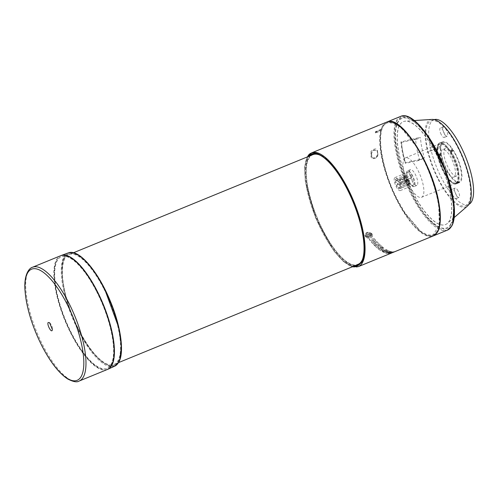 <?xml version="1.0" encoding="UTF-8"?>
<svg xmlns="http://www.w3.org/2000/svg" width="498" height="498" viewBox="0 0 498 498"><rect width="100%" height="100%" fill="white"/><g stroke="black" fill="none" stroke-linecap="round" stroke-linejoin="round"><path stroke-width="0.37" stroke-dasharray="2.49 1.87" d="M119.931 359.108L118.605 362.052C113.482 374.851 91.819 357.645 79.008 330.604C65.126 305.486 57.307 265.042 64.771 256.862C69.907 244.076 91.526 261.238 104.356 288.28M307.646 156.795L304.826 166.344L305.293 181.104L315.913 218.591L333.38 250.251L343.533 261.481L352.665 266.667M409.375 117.435L401.786 116.488L397.491 120.223C389.984 128.384 397.858 169.139 411.802 194.326C424.607 221.417 446.476 238.779 451.562 225.893L452.769 223.322M450.597 224.305A59.088 19.82 -112.3 0 0 436.727 152.506A59.088 19.82 -112.3 0 0 398.201 121.917A59.088 19.82 -112.3 0 0 396.925 124.712A59.088 19.82 -112.3 0 0 406.057 180.625A59.088 19.82 -112.3 0 0 438.788 226.87A59.088 19.82 -112.3 0 0 450.597 224.305A0.51 0.467 -149.1 0 1 450.883 224.567C458.191 216.506 450.547 176.971 436.92 152.301C424.408 125.888 403.162 109.006 398.17 121.556C390.868 129.636 398.493 169.09 412.12 193.79C424.645 220.253 445.897 237.098 450.883 224.567M312.869 154.654A59.368 19.914 -112.3 0 0 322.997 230.294A59.368 19.914 -112.3 0 0 357.894 264.525M362.401 259.695A59.368 19.914 -112.3 0 0 347.772 188.885A59.368 19.914 -112.3 0 0 319.473 154.934M103.87 288.834A59.368 19.914 67.7 0 1 113.998 364.474A59.368 19.914 67.7 0 1 79.095 330.242A59.368 19.914 67.7 0 1 68.973 254.603A59.368 19.914 67.7 0 1 103.87 288.834M104.02 288.566A60.14 20.175 67.7 0 1 118.138 361.654A60.14 20.175 67.7 0 1 105.962 364.181A60.14 20.175 67.7 0 1 78.921 330.516A60.14 20.175 67.7 0 1 63.451 260.448A60.14 20.175 67.7 0 1 64.808 257.435A60.14 20.175 67.7 0 1 104.02 288.566M355.124 265.658A59.835 20.069 67.7 0 1 322.436 230.649A59.835 20.069 67.7 0 1 308.393 157.934A59.835 20.069 67.7 0 1 310.098 155.787M320.139 155.239A59.835 20.069 67.7 0 1 320.419 155.376A59.835 20.069 67.7 0 1 347.405 188.91A59.835 20.069 67.7 0 1 362.768 258.711A59.835 20.069 67.7 0 1 362.662 259.01M357.894 265.017A59.828 20.069 -112.3 0 0 358.124 264.924A59.828 20.069 -112.3 0 0 347.865 188.723A59.828 20.069 -112.3 0 0 312.756 154.206A59.828 20.069 -112.3 0 0 312.526 154.305M310.571 155.594A59.828 20.069 -112.3 0 0 322.897 230.456A59.828 20.069 -112.3 0 0 355.597 265.465M118.462 361.778A60.389 20.256 -112.3 0 0 104.287 288.392A60.389 20.256 -112.3 0 0 64.914 257.13A60.389 20.256 -112.3 0 0 63.551 260.155A60.389 20.256 -112.3 0 0 72.945 317.139A60.389 20.256 -112.3 0 0 106.236 364.318A60.389 20.256 -112.3 0 0 118.462 361.778M353.63 266.268A60.345 20.244 67.7 0 1 316.51 219.469A60.345 20.244 67.7 0 1 307.72 157.673A60.345 20.244 67.7 0 1 308.611 156.403M107.462 369.441A61.491 20.63 67.7 0 1 68.114 327.018A61.491 20.63 67.7 0 1 57.033 259.209A61.491 20.63 67.7 0 1 60.831 255.648M383.174 247.494L378.841 249.268A61.491 20.63 -112.3 0 0 382.122 251.484L386.828 249.915A61.491 20.63 67.7 0 1 386.205 249.56L384.487 250.201A61.491 20.63 67.7 0 1 382.165 248.658L383.821 247.979A61.491 20.63 67.7 0 1 383.174 247.494L378.854 249.342A61.571 20.655 -112.3 0 0 382.134 251.552L382.122 251.484M393.557 251.764L392.966 251.976A61.491 20.63 67.7 0 1 391.714 251.938L392.107 251.727A61.491 20.63 67.7 0 1 391.341 251.615L387.948 253.519A61.491 20.63 -112.3 0 0 389.063 253.55L394.292 251.689A61.491 20.63 67.7 0 1 393.557 251.764L392.978 252.056A61.571 20.655 67.7 0 1 391.733 252.019L391.714 251.938M380.105 248.284L381.126 247.867A61.491 20.63 67.7 0 1 378.088 245.209L378.723 244.948A61.491 20.63 -112.3 0 0 381.761 247.606L382.781 247.189A61.491 20.63 67.7 0 1 379.065 243.864L374.733 245.639A61.491 20.63 -112.3 0 0 378.449 248.963L379.47 248.546A61.491 20.63 67.7 0 1 376.432 245.888L377.067 245.626A61.491 20.63 -112.3 0 0 380.105 248.284L381.138 247.936A61.571 20.655 67.7 0 1 378.107 245.284L378.088 245.209M391.111 251.571A61.491 20.63 67.7 0 1 390.525 251.434L386.94 252.903L389.704 251.191A61.491 20.63 67.7 0 1 388.627 250.787L384.188 251.876L387.78 250.407A61.491 20.63 67.7 0 1 387.164 250.096L382.838 251.87A61.491 20.63 -112.3 0 0 384.058 252.461L387.917 251.502L385.608 253.04A61.491 20.63 -112.3 0 0 386.778 253.345L391.123 251.646A61.571 20.655 67.7 0 1 390.544 251.509L386.94 252.903M371.769 233.612L369.335 234.608L371.545 233.381C367.362 231.315 365.239 232.18 365.177 235.99L367.742 235.255L365.308 236.257L365.744 236.849L368.178 235.853L365.968 237.073C367.325 238.181 368.906 238.43 370.711 237.82C372.342 237.017 372.884 235.903 372.336 234.465L369.765 235.199L372.199 234.203L371.769 233.612L372.218 234.284L369.995 235.423M371.545 233.381L371.558 233.462C367.381 231.396 365.258 232.267 365.19 236.071L364.997 235.405L365.19 236.071L367.518 235.031M370.008 235.504L372.348 234.546L372.529 235.1L372.348 234.546C372.896 235.977 372.361 237.098 370.724 237.901C368.918 238.505 367.337 238.256 365.98 237.154L365.968 237.073M376.693 242.551L373.593 244.487A61.491 20.63 -112.3 0 0 374.421 245.333L378.237 243.03A61.491 20.63 67.7 0 1 376.805 241.511L372.653 242.352L375.71 240.279A61.491 20.63 67.7 0 1 374.309 238.617L369.211 239.451A61.491 20.63 -112.3 0 0 370.082 240.528L374.266 239.818L371.234 241.885A61.491 20.63 -112.3 0 0 372.653 243.478L376.693 242.551L373.593 244.487M386.573 122.159A61.491 20.63 -112.3 0 0 380.97 129.741L375.791 131.858A61.491 20.63 -112.3 0 0 375.492 133.028L380.665 130.906A61.491 20.63 -112.3 0 0 397.055 200.501A61.491 20.63 -112.3 0 0 433.204 235.952M382.694 251.509L386.84 249.99A61.571 20.655 67.7 0 1 386.218 249.635L384.674 250.189M96.606 291.535A60.414 20.262 67.7 0 1 106.796 368.551A60.414 20.262 67.7 0 1 71.395 333.679A60.414 20.262 67.7 0 1 60.986 256.75A60.414 20.262 67.7 0 1 96.606 291.535M96.905 291.411A60.42 20.269 67.7 0 1 107.095 368.433A60.42 20.269 67.7 0 1 71.687 333.56A60.42 20.269 67.7 0 1 61.279 256.626A60.42 20.269 67.7 0 1 96.905 291.411M371.365 153.782L371.371 153.882A60.98 20.455 -112.3 0 0 371.751 156.54L372.61 157.991L376.071 157.679L377.671 154.112A60.98 20.455 67.7 0 1 377.285 151.454L376.88 150.421L374.01 149.929C372.255 150.801 371.371 152.083 371.365 153.782L370.674 153.72A61.491 20.63 -112.3 0 0 370.686 153.82A61.491 20.63 -112.3 0 0 371.072 156.503A61.491 20.63 -112.3 0 0 371.078 156.546C371.576 160.873 378.816 157.916 377.876 153.764A61.491 20.63 67.7 0 1 377.87 153.714A61.491 20.63 67.7 0 1 377.49 151.031A61.491 20.63 67.7 0 1 377.472 150.938C377.266 146.798 369.97 149.774 370.674 153.72M371.589 154.168C371.545 152.438 372.423 151.118 374.228 150.215L377.098 150.707L377.503 151.747A60.551 20.312 -112.3 0 0 377.864 154.262L376.295 157.804L372.803 158.134L371.95 156.683A60.551 20.312 67.7 0 1 371.589 154.168L370.686 153.82M397.255 200.177A60.551 20.312 -112.3 0 0 432.849 235.087A60.551 20.312 -112.3 0 0 422.522 157.941A60.551 20.312 -112.3 0 0 386.927 123.031A60.551 20.312 -112.3 0 0 397.255 200.177M416.907 147.227L400.89 127.482L393.625 123.037L387.587 122.769C374.851 125.87 380.323 167.359 397.591 200.04L404.992 212.889L420.493 231.134L427.433 235.006L433.173 234.95L439.292 224.878L438.719 204.205M371.738 235.548L370.288 237.278L367.443 237.222L370.3 237.353L371.738 235.548L369.914 236.295L369.068 235.573L369.273 236.556L367.456 237.303M381.157 249.149L381.144 249.081A61.491 20.63 -112.3 0 0 383.616 250.712L382.993 251.042L383.628 250.78A61.571 20.655 67.7 0 1 381.157 249.149L380.522 249.411A61.571 20.655 -112.3 0 0 382.993 251.042M107.313 369.504A61.491 20.63 67.7 0 1 71.17 334.052A61.491 20.63 67.7 0 1 60.681 255.711M386.927 123.031L387.587 122.769L387.251 121.892L382.974 125.639C374.253 138.046 385.857 184.957 404.93 213.405L420.555 231.856L427.558 235.828L433.366 235.884M412.917 192.458A55.627 18.663 -112.3 0 0 445.698 224.498A55.627 18.663 -112.3 0 0 447.428 223.415A55.627 18.663 -112.3 0 0 436.136 153.658A55.627 18.663 -112.3 0 0 405.503 121.114A55.627 18.663 -112.3 0 0 403.511 121.549A55.627 18.663 -112.3 0 0 412.917 192.458M412.786 192.514A55.633 18.663 -112.3 0 0 445.573 224.554A55.633 18.663 -112.3 0 0 436.005 153.708A55.633 18.663 -112.3 0 0 403.38 121.605A55.633 18.663 -112.3 0 0 412.786 192.514M432.09 119.414A47.073 15.793 -112.3 0 0 438.365 179.784A47.073 15.793 -112.3 0 0 467.56 205.973M434.231 119.613A45.797 15.363 -112.3 0 0 433.777 119.775A45.797 15.363 -112.3 0 0 441.583 178.128A45.797 15.363 -112.3 0 0 468.506 204.529A45.797 15.363 -112.3 0 0 468.948 204.329M438.626 179.336A45.797 15.363 -112.3 0 0 465.549 205.742A45.797 15.363 -112.3 0 0 457.743 147.389A45.797 15.363 -112.3 0 0 430.82 120.983A45.797 15.363 -112.3 0 0 438.626 179.336M458.776 181.814L455.819 183.021L456.168 183.887L459.125 182.679L456.168 183.887A22.049 7.395 67.7 0 1 443.581 171.057A22.049 7.395 67.7 0 1 438.172 156.042L441.128 154.828A22.049 7.395 -112.3 0 0 446.538 169.843A22.049 7.395 -112.3 0 0 459.112 182.679L458.776 181.814A21.121 7.084 67.7 0 1 446.737 169.519A21.121 7.084 67.7 0 1 441.552 155.139L441.128 154.828M455.819 183.021A21.121 7.084 67.7 0 1 443.78 170.727A21.121 7.084 67.7 0 1 438.595 156.353L438.172 156.042M441.209 134.528A5.086 1.706 67.7 0 1 440.344 128.048A5.086 1.706 67.7 0 1 443.332 130.98A5.086 1.706 67.7 0 1 444.204 137.46A5.086 1.706 67.7 0 1 441.209 134.528M446.289 129.766A5.086 1.706 -112.3 0 0 443.301 126.834A5.086 1.706 -112.3 0 0 444.166 133.315A5.086 1.706 -112.3 0 0 447.16 136.253A5.086 1.706 -112.3 0 0 446.289 129.766M453.037 195.745A5.086 1.706 67.7 0 1 452.165 189.265A5.086 1.706 67.7 0 1 455.16 192.197A5.086 1.706 67.7 0 1 456.025 198.683A5.086 1.706 67.7 0 1 453.037 195.745M458.116 190.989A5.086 1.706 -112.3 0 0 455.122 188.051A5.086 1.706 -112.3 0 0 455.994 194.537A5.086 1.706 -112.3 0 0 458.982 197.469A5.086 1.706 -112.3 0 0 458.116 190.989M445.088 168.542A14.84 4.98 67.7 0 1 442.554 149.63A14.84 4.98 67.7 0 1 451.281 158.19A14.84 4.98 67.7 0 1 453.815 177.095A14.84 4.98 67.7 0 1 445.088 168.542M454.238 156.976A14.84 4.98 -112.3 0 0 445.511 148.416A14.84 4.98 -112.3 0 0 448.044 167.328A14.84 4.98 -112.3 0 0 456.772 175.887A14.84 4.98 -112.3 0 0 454.238 156.976M440.836 153.34L437.879 154.554L438.315 154.928A21.121 7.084 67.7 0 1 440.176 143.822A21.121 7.084 67.7 0 1 449.613 150.9L449.682 150.352L452.638 149.139A22.049 7.395 -112.3 0 0 442.778 141.749A22.049 7.395 -112.3 0 0 440.836 153.34L441.272 153.714A21.121 7.084 67.7 0 1 443.133 142.609A21.121 7.084 67.7 0 1 452.57 149.686L452.638 149.139M450.373 152.064L450.416 152.145A21.121 7.084 67.7 0 1 456.342 182.834L456.703 183.7L459.66 182.486A22.049 7.395 -112.3 0 0 453.473 150.433L453.373 150.931A21.121 7.084 67.7 0 1 459.305 181.627L459.66 182.486L456.703 183.7A22.049 7.395 67.7 0 0 450.516 151.647L450.373 152.064M451.904 156.21A21.37 7.171 67.7 0 1 456.921 182.187A21.37 7.171 67.7 0 1 455.546 183.445A21.37 7.171 67.7 0 1 452.657 183.115A21.37 7.171 67.7 0 1 442.983 171.119A21.37 7.171 67.7 0 1 437.512 146.157A21.37 7.171 67.7 0 1 437.966 145.148A21.37 7.171 67.7 0 1 439.336 143.891A21.37 7.171 67.7 0 1 451.904 156.21M438.333 144.109A22.223 7.451 67.7 0 1 452.819 155.613A22.223 7.451 67.7 0 1 458.036 182.617A22.223 7.451 67.7 0 1 453.603 183.581A22.223 7.451 67.7 0 1 441.284 166.189A22.223 7.451 67.7 0 1 437.854 145.155A22.223 7.451 67.7 0 1 438.333 144.109M440.873 147.396L426.823 152.326L439.547 146.337A21.364 7.165 67.7 0 1 440.873 147.396A9.331 3.131 -112.3 0 1 439.547 146.337M408.989 185.032A21.302 7.146 67.7 0 1 405.353 157.891A21.302 7.146 67.7 0 1 417.884 170.173A21.302 7.146 67.7 0 1 421.513 197.32A21.302 7.146 67.7 0 1 408.989 185.032M411.84 180.506A8.528 2.864 -112.3 0 0 416.851 185.424A8.528 2.864 -112.3 0 0 415.394 174.555A8.528 2.864 -112.3 0 0 410.383 169.637A8.528 2.864 -112.3 0 0 411.84 180.506M408.995 181.67A8.528 2.864 67.7 0 1 407.538 170.802A8.528 2.864 67.7 0 1 412.556 175.719A8.528 2.864 67.7 0 1 414.012 186.588A8.528 2.864 67.7 0 1 408.995 181.67M398.419 181.104L411.037 175.688A7.04 2.359 67.7 0 1 411.504 176.541A7.04 2.359 67.7 0 1 411.939 177.45A7.04 2.359 67.7 0 1 412.705 185.511A7.04 2.359 67.7 0 1 411.753 185.405A7.04 2.359 67.7 0 1 408.565 181.453A7.04 2.359 67.7 0 1 406.766 173.229A7.04 2.359 67.7 0 1 407.364 172.482A7.04 2.359 67.7 0 1 411.037 175.688L398.419 181.104A1.015 0.342 -112.3 0 0 398.605 182.231A1.015 0.342 -112.3 0 0 399.259 182.928A1.015 0.342 -112.3 0 0 399.321 182.866L399.521 182.542A7.04 2.359 67.7 0 1 400.286 190.603A7.04 2.359 67.7 0 1 395.431 184.982A7.04 2.359 67.7 0 1 394.945 177.574A7.04 2.359 67.7 0 1 398.618 180.774M412.419 175.943A7.887 2.646 -112.3 0 0 407.109 172.233A7.887 2.646 -112.3 0 0 409.132 181.446A7.887 2.646 -112.3 0 0 412.699 185.872A7.887 2.646 -112.3 0 0 414.635 183.482A7.887 2.646 -112.3 0 0 412.419 175.943M397.472 184.322L397.871 184.714L397.36 183.457L397.472 184.322M396.501 185.953L396.9 186.339L396.383 185.088L396.501 185.953M397.161 180.755L397.56 181.148L397.049 179.89L397.161 180.755M395.561 180.095L395.96 180.488L395.443 179.23L395.561 180.095M395.275 182.343L395.673 182.729L395.157 181.477L395.275 182.343M398.394 188.443L398.792 188.829L398.282 187.578L398.394 188.443M399.657 188.101L400.056 188.493L399.539 187.236L399.657 188.101M399.415 185.163L399.813 185.549L399.303 184.297L399.415 185.163M374.421 245.333L374.434 245.408A61.571 20.655 67.7 0 1 373.606 244.555M372.653 243.478L376.706 242.626M371.234 241.885L371.247 241.96A61.571 20.655 -112.3 0 0 372.666 243.553M374.266 239.818L371.247 241.96M370.082 240.528L374.278 239.893M369.211 239.451L369.23 239.526A61.571 20.655 -112.3 0 0 370.101 240.602M374.309 238.617L369.23 239.526M375.71 240.279L375.722 240.353A61.571 20.655 67.7 0 1 374.322 238.698M372.653 242.352L375.722 240.353M376.805 241.511L372.666 242.426M378.237 243.03L378.25 243.105A61.571 20.655 67.7 0 1 376.818 241.586M374.434 245.408L378.25 243.105M369.348 234.689L371.782 233.686M368.308 236.114L365.98 237.154M368.321 236.195L368.178 235.853M365.744 236.849L368.19 235.934M365.308 236.257L365.756 236.93M367.742 235.255L365.327 236.332M369.217 234.415L371.558 233.462M386.778 253.345L391.123 251.646M385.608 253.04L385.626 253.115A61.571 20.655 -112.3 0 0 386.79 253.42M387.917 251.502L385.626 253.115M384.058 252.461L387.93 251.577M382.838 251.87L382.85 251.944A61.571 20.655 -112.3 0 0 384.07 252.536M387.164 250.096L382.85 251.944M387.78 250.407L387.793 250.482A61.571 20.655 67.7 0 1 387.183 250.17M384.188 251.876L387.793 250.482M388.627 250.787L384.207 251.951M389.704 251.191L389.722 251.266A61.571 20.655 67.7 0 1 388.645 250.861M386.952 252.978L389.722 251.266M377.067 245.626L377.086 245.701A61.571 20.655 -112.3 0 0 380.117 248.359M376.432 245.888L377.086 245.701M379.47 248.546L379.482 248.614A61.571 20.655 67.7 0 1 376.451 245.962M378.449 248.963L379.482 248.614M374.733 245.639L374.745 245.713A61.571 20.655 -112.3 0 0 378.461 249.031M379.065 243.864L374.745 245.713M382.781 247.189L382.794 247.257A61.571 20.655 67.7 0 1 379.078 243.939M381.761 247.606L382.794 247.257M378.723 244.948L378.735 245.022A61.571 20.655 -112.3 0 0 381.773 247.68M378.107 245.284L378.735 245.022M394.292 251.689L394.304 251.77A61.571 20.655 67.7 0 1 393.576 251.845M389.063 253.55L394.304 251.77M387.948 253.519L387.961 253.6A61.571 20.655 -112.3 0 0 389.075 253.631M391.341 251.615L387.961 253.6M392.107 251.727L392.125 251.807A61.571 20.655 67.7 0 1 391.353 251.689M391.733 252.019L392.125 251.807M383.821 247.979L383.834 248.054A61.571 20.655 67.7 0 1 383.186 247.568M382.165 248.658L383.834 248.054M384.487 250.201L384.5 250.276A61.571 20.655 67.7 0 1 382.178 248.732M382.134 251.552L382.707 251.583M380.97 129.741L380.746 129.48A61.914 20.767 -112.3 0 0 380.484 130.488L380.665 130.906M375.492 133.028L375.305 132.605L380.484 130.488M375.791 131.858L375.567 131.603A61.914 20.767 -112.3 0 0 375.305 132.605M380.746 129.48L375.567 131.603M365.8 235.031L367.617 234.284L368.632 234.981L368.259 234.023L370.076 233.276C367.705 232.51 366.279 233.095 365.8 235.031L365.781 234.95C366.254 233.014 367.686 232.429 370.064 233.195L370.076 233.276M391.864 252.442A61.571 20.655 67.7 0 1 390.992 252.418L389.268 253.326L391.864 252.442L389.249 253.245L390.992 252.418M367.443 237.222L369.273 236.556M368.906 235.641L369.261 236.475M369.914 236.295L369.049 235.492M369.902 236.214L371.72 235.467M368.632 234.981L367.605 234.203L365.781 234.95M370.064 233.195L368.259 234.023M368.62 234.9L368.246 233.942M390.974 252.337A61.491 20.63 -112.3 0 0 391.851 252.362M382.981 250.967A61.491 20.63 67.7 0 1 380.509 249.336L380.522 249.411M380.509 249.336L381.144 249.081M404.992 212.889L404.93 213.405M401.5 142.372L413.67 139.67L418.326 137.753L400.94 141.93A54.556 18.302 -112.3 0 0 404.98 162.827L422.416 158.912L417.741 160.748L405.54 163.276C403.33 155.625 401.986 148.653 401.5 142.372L400.94 141.93M418.326 137.753L420.474 137.728A48.536 16.285 67.7 0 0 424.352 157.835L422.416 158.912M404.98 162.827L405.54 163.276M424.352 157.835L419.534 159.734A48.586 16.297 67.7 0 1 415.668 139.708L420.474 137.728M401.55 142.428A53.242 17.86 -112.3 0 0 405.584 163.332M413.67 139.67L415.668 139.708M419.534 159.734L417.741 160.748M437.879 154.554A22.049 7.395 67.7 0 1 439.821 142.957A22.049 7.395 67.7 0 1 449.682 150.352M410.844 176.012A1.015 0.342 -112.3 0 0 411.024 177.139A1.015 0.342 -112.3 0 0 411.678 177.836A1.015 0.342 -112.3 0 0 411.746 177.78L399.521 182.542M114.702 366.167A61.21 20.53 67.7 0 1 75.41 324.652A61.21 20.53 67.7 0 1 64.118 256.595A61.21 20.53 67.7 0 1 68.288 252.897M311.605 152.88A61.491 20.63 -112.3 0 0 307.658 156.503A61.491 20.63 -112.3 0 0 322.088 231.228A61.491 20.63 -112.3 0 0 358.236 266.673M79.157 381.045A61.491 20.63 67.7 0 1 43.009 345.593A61.491 20.63 67.7 0 1 32.526 267.245M400.766 116.345A61.491 20.63 -112.3 0 0 396.819 119.962A61.491 20.63 -112.3 0 0 408.005 187.989A61.491 20.63 -112.3 0 0 447.397 230.138M438.595 156.353L441.552 155.139M441.11 153.876L438.153 155.09M453.373 150.931L450.416 152.145M407.084 180.382L407.482 180.774L407.37 179.909L406.972 179.523L407.084 180.382M406.113 182.013L406.511 182.405L405.995 181.148L406.113 182.013M406.773 176.821L407.171 177.207L406.661 175.956L406.773 176.821M405.173 176.155L405.571 176.547L405.055 175.29L405.173 176.155M404.886 178.402L405.285 178.794L405.167 177.929L404.768 177.537L404.886 178.402M408.005 184.503L408.404 184.895L407.893 183.638L408.005 184.503M409.269 184.16L409.667 184.553L409.549 183.687L409.151 183.295L409.269 184.16M409.026 181.222L409.424 181.614L408.914 180.357L409.026 181.222M377.472 150.938L377.272 151.361M377.49 151.031L377.503 151.747M377.87 153.714L377.864 154.262M377.876 153.764L377.677 154.162M371.078 156.546L371.763 156.584M371.072 156.503L371.95 156.683M441.272 153.714L438.315 154.928M449.613 150.9L452.57 149.686M456.342 182.834L459.305 181.627M453.473 150.433L450.516 151.647M459.094 182.237L456.137 183.451M438.29 155.818L441.247 154.604M456.106 183.37L459.063 182.156M441.29 154.635L438.327 155.849M438.19 155.121L441.147 153.907M452.807 149.755L449.85 150.969M449.856 150.919L452.813 149.705M450.26 151.604L453.217 150.39M459.33 182.063L456.373 183.276M453.224 150.34L450.267 151.554M456.405 183.351L459.361 182.144M411.746 177.78L399.321 182.866M352.323 266.81L343.408 261.481L333.654 250.699L315.52 217.726L305.305 181.515L304.683 166.986L307.297 156.938M118.518 362.619L113.998 364.474M312.756 154.206L312.29 154.392M320.419 155.376L319.853 155.09M362.768 258.711L362.563 259.315M433.173 234.95L432.849 235.087M454.17 217.57L447.428 223.415M468.506 204.529L465.549 205.742M443.301 126.834L440.344 128.048M455.122 188.051L452.165 189.265M445.511 148.416L442.554 149.63M405.353 157.891L439.336 143.891M410.383 169.637L407.538 170.802M406.766 173.229L407.109 172.233M397.36 183.457L406.972 179.523C407.955 179.616 408.13 180.039 407.482 180.774L397.871 184.714M396.383 185.088L405.995 181.148C406.984 181.247 407.152 181.664 406.511 182.405L396.9 186.339M397.049 179.89L406.661 175.956C407.644 176.055 407.818 176.473 407.171 177.207L397.56 181.148M395.443 179.23L405.055 175.29C406.044 175.389 406.219 175.806 405.571 176.547L395.96 180.488M395.157 181.477L404.768 177.537C405.758 177.637 405.926 178.054 405.285 178.794L395.673 182.729M398.282 187.578L407.893 183.638C408.877 183.737 409.051 184.154 408.404 184.895L398.792 188.829M399.539 187.236L409.151 183.295C410.14 183.395 410.315 183.812 409.667 184.553L400.056 188.493M399.303 184.297L408.914 180.357C409.898 180.457 410.072 180.874 409.424 181.614L399.813 185.549M73.492 252.747L68.973 254.603M358.124 264.924L357.67 265.117M49.52 322.648C51.568 324.534 52.527 326.862 52.39 329.645M396.925 124.712C387.488 145.478 417.492 218.703 438.788 226.87M414.411 120.547L405.503 121.114M423.294 158.638L418.563 160.499M433.777 119.775L430.82 120.983M443.133 142.609L440.176 143.822M442.778 141.749L439.821 142.957M447.16 136.253L444.204 137.46M458.982 197.469L456.025 198.683M456.772 175.887L453.815 177.095M441.16 154.579L438.203 155.787M441.234 153.938L438.277 155.146M452.763 149.83L449.806 151.043M453.267 150.265L450.31 151.479M452.657 183.115L453.603 183.581M437.512 146.157L437.854 145.155M421.513 197.32L455.546 183.445M416.851 185.424L414.012 186.588M411.753 185.405L412.699 185.872M400.286 190.603L412.705 185.511M394.945 177.574L407.364 172.482M399.259 182.928L411.678 177.836"/><path stroke-width="0.75" d="M104.356 288.28L118.916 328.033L121.412 346.44L119.931 359.108M352.665 266.667L361.517 262.795C369.006 254.503 361.187 214.028 347.206 188.692C334.351 161.551 312.551 144.264 307.44 157.125M452.769 223.322L454.126 205.699L446.09 172.121L427.521 135.406L417.629 123.498L409.375 117.435M118.518 362.619L357.894 264.525A59.368 19.914 -112.3 0 0 362.401 259.695M310.098 155.787A59.835 20.069 67.7 0 1 312.29 154.392A59.835 20.069 67.7 0 1 320.139 155.239M312.526 154.305A59.828 20.069 -112.3 0 0 310.571 155.594M308.611 156.403A60.345 20.244 67.7 0 1 319.853 155.09A60.345 20.244 67.7 0 1 353.207 202.281A60.345 20.244 67.7 0 1 362.563 259.315A60.345 20.244 67.7 0 1 361.237 262.247A60.345 20.244 67.7 0 1 353.63 266.268M362.662 259.01A59.835 20.069 67.7 0 1 361.448 261.618A59.835 20.069 67.7 0 1 357.67 265.117A59.835 20.069 67.7 0 1 355.124 265.658M60.831 255.648A61.491 20.63 67.7 0 1 61.217 255.493A61.491 20.63 67.7 0 1 100.534 298.084A61.491 20.63 67.7 0 1 111.558 365.762A61.491 20.63 67.7 0 1 107.848 369.279A61.491 20.63 67.7 0 1 107.462 369.441M311.605 152.88A61.491 20.63 -112.3 0 1 347.753 188.331A61.491 20.63 -112.3 0 1 362.183 263.056A61.491 20.63 -112.3 0 1 358.236 266.673L433.204 235.952A61.491 20.63 -112.3 0 0 422.721 157.611A61.491 20.63 -112.3 0 0 386.573 122.159L311.605 152.88L307.297 156.938M438.719 204.205L438.165 201.074C435.252 186.657 430.148 172.233 422.846 157.804L416.907 147.227M32.526 267.245L60.681 255.711A61.491 20.63 67.7 0 1 96.83 291.162A61.491 20.63 67.7 0 1 107.313 369.504L79.157 381.045A61.491 20.63 67.7 0 0 68.668 302.697A61.491 20.63 67.7 0 0 32.526 267.245C29.214 268.03 24.097 274.404 24.9 288.828C26.021 306.301 31.667 325.281 41.851 345.774C50.31 362.083 58.907 373.139 67.641 378.941C73.181 381.823 77.022 382.526 79.157 381.045M433.366 235.884L437.487 232.199C440.892 226.16 441.272 215.895 438.62 201.41L438.165 201.074M454.17 217.57L467.56 205.973A47.073 15.793 -112.3 0 0 458.004 146.947A47.073 15.793 -112.3 0 0 432.09 119.414L414.411 120.547M468.948 204.329A45.797 15.363 -112.3 0 0 460.7 146.175A45.797 15.363 -112.3 0 0 434.231 119.613M319.473 154.934A59.368 19.914 -112.3 0 0 312.869 154.654L73.492 252.747M355.597 265.465A59.828 20.069 -112.3 0 0 357.894 265.017M387.263 121.917L386.759 122.085M438.62 201.41C431.909 163.064 400.902 114.963 387.251 121.892M52.184 330.423C51.082 332.72 46.787 324.323 48.144 322.523L49.52 322.648L52.39 329.645L52.184 330.423M114.702 366.167L118.592 362.494C124.643 353.051 120.927 326.439 110.319 301.141C98.212 271.435 78.759 248.427 68.288 252.897A61.21 20.53 67.7 0 1 107.425 295.295A61.21 20.53 67.7 0 1 118.4 362.669A61.21 20.53 67.7 0 1 114.702 366.167L107.848 369.279M41.844 345.693A60.065 20.15 67.7 0 1 27.745 272.699A60.065 20.15 67.7 0 1 66.913 303.792A60.065 20.15 67.7 0 1 81.012 376.787A60.065 20.15 67.7 0 1 41.844 345.693M451.344 226.515A61.491 20.63 -112.3 0 0 440.164 158.495A61.491 20.63 -112.3 0 0 400.766 116.345C411.659 111.104 432.712 136.819 444.77 168.517C454.3 192.819 457.295 217.296 451.555 226.341L447.397 230.138A61.491 20.63 -112.3 0 0 451.344 226.515M358.236 266.673L352.323 266.81M433.534 235.815L447.397 230.138M68.288 252.897L61.217 255.493M386.946 122.004L400.766 116.345"/></g></svg>
